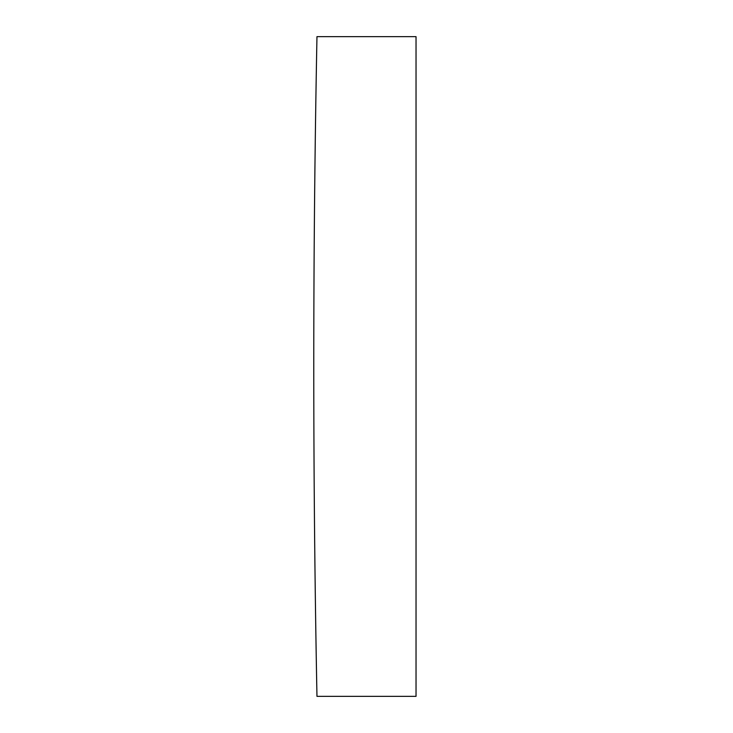 <?xml version="1.0" encoding="UTF-8"?>
<svg xmlns="http://www.w3.org/2000/svg" width="733" height="733" viewBox="0 0 733 733"><rect width="100%" height="100%" fill="white"/><g stroke="black" fill="none" stroke-linecap="round" stroke-linejoin="round"><path stroke-width="1.1" d="M316.968 36.65A17046.648 17046.648 0 0 0 316.968 696.35L416.032 696.35L416.032 36.65L316.968 36.65"/></g></svg>
